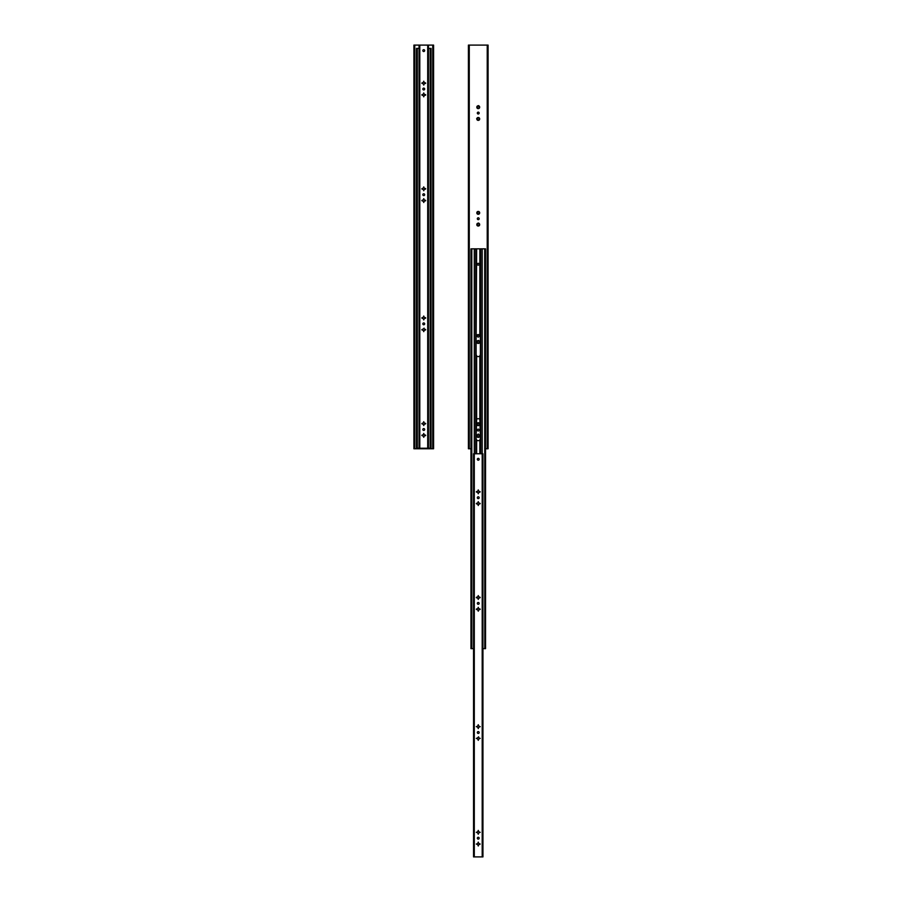 <?xml version="1.0" encoding="UTF-8"?>
<svg xmlns="http://www.w3.org/2000/svg" width="902" height="902" viewBox="0 0 902 902"><rect width="100%" height="100%" fill="white"/><g stroke="black" fill="none" stroke-linecap="round" stroke-linejoin="round"><path stroke-width="1.35" d="M428.45 48.404L430.31 48.404L430.31 448.226L428.45 448.226L428.45 45.1L432.847 45.1L432.847 448.768L414.762 448.768L414.762 45.1L419.047 45.1L419.047 448.226L416.465 448.226L416.465 48.404L419.047 48.404M432.847 448.768L433.58 448.768L433.58 45.1L432.847 45.1M414.649 448.768L414.649 45.1L413.917 45.1L413.917 448.768L414.762 448.768M430.31 48.404L431.043 48.404L431.043 448.226L430.31 448.226M417.198 448.226L417.198 48.404M424.617 424.008L425.699 423.636L424.617 423.275A0.936 0.936 0 0 0 424.12 422.779L423.748 421.685L423.388 422.779A0.936 0.936 0 0 0 422.891 423.275L421.809 423.636L422.891 424.008A0.936 0.936 0 0 0 423.388 424.492L423.748 425.586L424.12 424.492A0.936 0.936 0 0 0 424.617 424.008M424.617 95.274L425.699 94.902L424.617 94.541A0.936 0.936 0 0 0 424.12 94.045L423.748 92.951L423.388 94.045A0.936 0.936 0 0 0 422.891 94.541L421.809 94.902L422.891 95.274A0.936 0.936 0 0 0 423.388 95.759L423.748 96.852L424.12 95.759A0.936 0.936 0 0 0 424.617 95.274M424.617 83.525L425.699 83.164L424.617 82.792A0.936 0.936 0 0 0 424.12 82.307L423.748 81.214L423.388 82.307A0.936 0.936 0 0 0 422.891 82.792L421.809 83.164L422.891 83.525A0.936 0.936 0 0 0 423.388 84.021L423.748 85.115L424.12 84.021A0.936 0.936 0 0 0 424.617 83.525M423.748 88.114A0.913 0.913 0 0 0 422.959 89.49A0.913 0.913 0 0 0 424.549 89.49A0.913 0.913 0 0 0 423.748 88.114M423.748 193.783A0.913 0.913 0 0 0 422.959 195.159A0.913 0.913 0 0 0 424.549 195.159A0.913 0.913 0 0 0 423.748 193.783M424.617 200.932L425.699 200.571L424.617 200.199A0.936 0.936 0 0 0 424.12 199.703L423.748 198.62L423.388 199.703A0.936 0.936 0 0 0 422.891 200.199L421.809 200.571L422.891 200.932A0.936 0.936 0 0 0 423.388 201.428L423.748 202.51L424.12 201.428A0.936 0.936 0 0 0 424.617 200.932M424.617 189.195L425.699 188.822L424.617 188.462A0.936 0.936 0 0 0 424.12 187.966L423.748 186.883L423.388 187.966A0.936 0.936 0 0 0 422.891 188.462L421.809 188.822L422.891 189.195A0.936 0.936 0 0 0 423.388 189.691L423.748 190.773L424.12 189.691A0.936 0.936 0 0 0 424.617 189.195M423.748 49.689A0.913 0.913 0 0 0 422.959 51.064A0.913 0.913 0 0 0 424.549 51.064A0.913 0.913 0 0 0 423.748 49.689M423.748 322.927A0.913 0.913 0 0 0 422.959 324.303A0.913 0.913 0 0 0 424.549 324.303A0.913 0.913 0 0 0 423.748 322.927M424.617 318.338L425.699 317.978L424.617 317.605A0.936 0.936 0 0 0 424.12 317.109L423.748 316.027L423.388 317.109A0.936 0.936 0 0 0 422.891 317.605L421.809 317.978L422.891 318.338A0.936 0.936 0 0 0 423.388 318.834L423.748 319.917L424.12 318.834A0.936 0.936 0 0 0 424.617 318.338M424.617 435.745L425.699 435.373L424.617 435.012A0.936 0.936 0 0 0 424.12 434.516L423.748 433.434L423.388 434.516A0.936 0.936 0 0 0 422.891 435.012L421.809 435.373L422.891 435.745A0.936 0.936 0 0 0 423.388 436.241L423.748 437.323L424.12 436.241A0.936 0.936 0 0 0 424.617 435.745M424.617 330.076L425.699 329.715L424.617 329.343A0.936 0.936 0 0 0 424.12 328.858L424.12 328.136L423.388 328.858A0.936 0.936 0 0 0 422.891 329.343L421.809 329.715L422.891 330.076A0.936 0.936 0 0 0 423.388 330.572L423.748 331.665L424.12 330.572A0.936 0.936 0 0 0 424.617 330.076M428.45 45.1L419.047 45.1M428.45 448.226L419.047 448.226M423.748 428.585A0.913 0.913 0 0 1 424.549 429.961A0.913 0.913 0 0 1 422.959 429.961A0.913 0.913 0 0 1 423.748 428.585M477.88 434.527A1.454 1.454 0 0 0 476.842 435.565L477.383 435.565A0.936 0.936 0 0 1 477.88 435.068L478.252 433.986L478.612 434.527A1.454 1.454 0 0 1 479.65 435.565L479.65 436.297A1.454 1.454 0 0 1 478.612 437.335L477.88 437.335A1.454 1.454 0 0 1 476.842 436.297L476.842 435.565M478.612 223.019L478.612 223.2A1.454 1.454 0 0 1 479.65 224.237L479.65 224.97A1.454 1.454 0 0 1 478.612 226.007L477.88 226.007A1.454 1.454 0 0 1 476.842 224.97L476.842 224.237A1.454 1.454 0 0 1 477.88 223.2L478.612 223.019M476.673 118.568L476.842 118.568A1.454 1.454 0 0 1 477.88 117.531L478.612 117.531A1.454 1.454 0 0 1 479.65 118.568L479.65 119.301A1.454 1.454 0 0 1 478.612 120.338L477.88 120.338A1.454 1.454 0 0 1 476.842 119.301L476.673 118.568M478.612 105.613L478.612 105.793A1.454 1.454 0 0 1 479.65 106.831L479.65 107.564A1.454 1.454 0 0 1 478.612 108.601L477.88 108.601A1.454 1.454 0 0 1 476.842 107.564L476.842 106.831A1.454 1.454 0 0 1 477.88 105.793L478.612 105.613M478.252 112.152A0.913 0.913 0 0 1 479.041 113.528A0.913 0.913 0 0 1 477.451 113.528A0.913 0.913 0 0 1 478.252 112.152M478.252 429.138A0.913 0.913 0 0 0 477.451 430.525A0.913 0.913 0 0 0 479.041 430.525A0.913 0.913 0 0 0 478.252 429.138M470.957 448.768L469.265 448.768L469.265 45.1L488.083 45.1L488.083 448.768L487.351 448.768L487.351 45.1M485.535 448.768L487.238 448.768L487.238 45.1M476.673 423.827L476.842 423.827A1.454 1.454 0 0 1 477.88 422.79L478.612 422.79A1.454 1.454 0 0 1 479.65 423.827L479.65 424.56A1.454 1.454 0 0 1 478.612 425.597L477.88 425.597A1.454 1.454 0 0 1 476.842 424.56L476.673 423.827M478.252 335.217A0.913 0.913 0 0 1 479.041 336.593A0.913 0.913 0 0 1 477.451 336.593A0.913 0.913 0 0 1 478.252 335.217M478.612 340.426L478.612 340.606A1.454 1.454 0 0 1 479.65 341.644L479.65 342.377A1.454 1.454 0 0 1 478.612 343.414L477.88 343.414A1.454 1.454 0 0 1 476.842 342.377L476.842 341.644A1.454 1.454 0 0 1 477.88 340.606L478.612 340.426M478.252 217.81A0.913 0.913 0 0 1 479.041 219.186A0.913 0.913 0 0 1 477.451 219.186A0.913 0.913 0 0 1 478.252 217.81M479.65 213.233L479.65 212.489A1.454 1.454 0 0 0 478.612 211.463L477.88 211.463A1.454 1.454 0 0 0 476.842 212.489L476.842 213.233A1.454 1.454 0 0 0 477.88 214.259L478.612 214.259A1.454 1.454 0 0 0 479.65 213.233L479.109 213.233A0.936 0.936 0 0 1 478.612 213.718L478.612 214.259M476.842 224.97L477.383 224.97A0.936 0.936 0 0 0 477.88 225.466L477.88 226.007M479.65 106.831L479.109 106.831A0.936 0.936 0 0 0 478.612 106.335L478.612 105.793M478.612 108.601L478.612 108.06A0.936 0.936 0 0 0 479.109 107.564L479.65 107.564M476.842 107.564L477.383 107.564A0.936 0.936 0 0 0 477.88 108.06L477.88 108.601M477.88 211.463L477.88 212.004A0.936 0.936 0 0 0 477.383 212.489L476.842 212.489M476.842 213.233L477.383 213.233A0.936 0.936 0 0 0 477.88 213.718L477.88 214.259M479.65 212.489L479.109 212.489A0.936 0.936 0 0 0 478.612 212.004L478.612 211.463M479.65 224.237L479.109 224.237A0.936 0.936 0 0 0 478.612 223.741L478.612 223.2M476.842 342.377L477.383 342.377A0.936 0.936 0 0 0 477.88 342.873L477.88 343.414M477.88 340.606L477.88 341.148A0.936 0.936 0 0 0 477.383 341.644L476.842 341.644M478.612 343.414L478.612 342.873A0.936 0.936 0 0 0 479.109 342.377L479.65 342.377M477.88 223.2L477.88 223.741A0.936 0.936 0 0 0 477.383 224.237L476.842 224.237M476.842 424.56L477.383 424.56A0.936 0.936 0 0 0 477.88 425.056L477.88 425.597M479.65 435.565L479.109 435.565A0.936 0.936 0 0 0 478.612 435.068L478.612 434.527M478.612 425.597L478.612 425.056A0.936 0.936 0 0 0 479.109 424.56L479.65 424.56M476.842 436.297L477.383 436.297A0.936 0.936 0 0 0 477.88 436.793L477.88 437.335M478.612 437.335L478.612 436.793A0.936 0.936 0 0 0 479.109 436.297L479.65 436.297M469.153 448.768L469.153 45.1L468.42 45.1L468.42 448.768L469.265 448.768M479.65 118.568L479.109 118.568A0.936 0.936 0 0 0 478.612 118.072L478.612 117.531M478.612 120.338L478.612 119.797A0.936 0.936 0 0 0 479.109 119.301L479.65 119.301M477.88 117.531L477.88 118.072A0.936 0.936 0 0 0 477.383 118.568L476.842 118.568M476.842 119.301L477.383 119.301A0.936 0.936 0 0 0 477.88 119.797L477.88 120.338M477.88 105.793L477.88 106.335A0.936 0.936 0 0 0 477.383 106.831L476.842 106.831M478.612 226.007L478.612 225.466A0.936 0.936 0 0 0 479.109 224.97L479.65 224.97M479.65 341.644L479.109 341.644A0.936 0.936 0 0 0 478.612 341.148L478.612 340.606M479.65 423.827L479.109 423.827A0.936 0.936 0 0 0 478.612 423.331L478.612 422.79M477.88 422.79L477.88 423.331A0.936 0.936 0 0 0 477.383 423.827L476.842 423.827M473.55 648.651L471.802 648.651L471.802 248.839L470.957 248.839L470.957 648.651L471.69 648.651L471.69 248.839M471.802 248.839L485.535 248.839L485.535 648.651L484.802 648.651L484.802 248.839M480.383 336.243L480.383 354.96A2.199 2.199 0 0 0 480.45 354.407L480.45 336.796A2.199 2.199 0 0 0 480.416 336.378M476.087 354.824A2.199 2.199 0 0 1 476.042 354.407L476.639 355.907A2.199 2.199 0 0 0 479.853 355.907L480.45 354.407M476.042 354.407L476.639 248.839M476.042 438.496L476.639 439.996A2.199 2.199 0 0 0 479.853 439.996L480.45 438.496L479.853 419.385A2.199 2.199 0 0 0 476.639 419.385L476.042 438.496A2.199 2.199 0 0 0 476.087 438.913M476.121 354.96L476.121 336.243A2.199 2.199 0 0 0 476.042 336.796M480.45 336.796L479.853 335.296A2.199 2.199 0 0 0 476.639 335.296M480.383 420.332L480.383 439.048A2.199 2.199 0 0 0 480.45 438.496M476.121 439.048L476.121 420.332A2.199 2.199 0 0 0 476.042 420.884M479.165 264.241A0.913 0.913 0 0 0 478.252 263.328A0.913 0.913 0 0 0 477.327 264.241A0.913 0.913 0 0 0 478.252 265.165A0.913 0.913 0 0 0 479.165 264.241M484.802 648.651L484.701 248.839M482.953 648.651L484.701 648.651M479.109 832.681L480.191 832.321L479.109 831.948A0.936 0.936 0 0 0 478.612 831.452L478.252 830.37L477.88 831.452A0.936 0.936 0 0 0 477.383 831.948L476.301 832.321L477.383 832.681A0.936 0.936 0 0 0 477.88 833.177L478.252 834.26L478.612 833.177A0.936 0.936 0 0 0 479.109 832.681M479.109 503.947L480.191 503.587L479.109 503.215A0.936 0.936 0 0 0 478.612 502.718L478.252 501.636L477.88 502.718A0.936 0.936 0 0 0 477.383 503.215L476.301 503.587L477.383 503.947A0.936 0.936 0 0 0 477.88 504.443L478.252 505.526L478.612 504.443A0.936 0.936 0 0 0 479.109 503.947M479.109 492.21L480.191 491.838L479.109 491.477A0.936 0.936 0 0 0 478.612 490.981L478.252 489.899L477.88 490.981A0.936 0.936 0 0 0 477.383 491.477L476.301 491.838L477.383 492.21A0.936 0.936 0 0 0 477.88 492.706L478.252 493.789L478.612 492.706A0.936 0.936 0 0 0 479.109 492.21M478.252 496.799A0.913 0.913 0 0 0 477.451 498.175A0.913 0.913 0 0 0 479.041 498.175A0.913 0.913 0 0 0 478.252 496.799M478.252 602.457A0.913 0.913 0 0 0 477.451 603.833A0.913 0.913 0 0 0 479.041 603.833A0.913 0.913 0 0 0 478.252 602.457M479.109 609.617L480.191 609.245L479.109 608.884A0.936 0.936 0 0 0 478.612 608.388L478.252 607.305L477.88 608.388A0.936 0.936 0 0 0 477.383 608.884L476.301 609.245L477.383 609.617A0.936 0.936 0 0 0 477.88 610.113L478.252 611.195L478.612 610.113A0.936 0.936 0 0 0 479.109 609.617M479.109 597.879L480.191 597.507L479.109 597.135A0.936 0.936 0 0 0 478.612 596.65L478.252 595.557L477.88 596.65A0.936 0.936 0 0 0 477.383 597.135L476.301 597.507L477.383 597.879A0.936 0.936 0 0 0 477.88 598.364L478.252 599.458L478.612 598.364A0.936 0.936 0 0 0 479.109 597.879M478.252 458.363A0.913 0.913 0 0 0 477.451 459.738A0.913 0.913 0 0 0 479.041 459.738A0.913 0.913 0 0 0 478.252 458.363M478.252 731.601A0.913 0.913 0 0 0 477.451 732.976A0.913 0.913 0 0 0 479.041 732.976A0.913 0.913 0 0 0 478.252 731.601M479.109 727.023L480.191 726.651L479.109 726.29A0.936 0.936 0 0 0 478.612 725.794L478.252 724.701L477.88 725.794A0.936 0.936 0 0 0 477.383 726.29L476.301 726.651L477.383 727.023A0.936 0.936 0 0 0 477.88 727.508L478.252 728.602L478.612 727.508A0.936 0.936 0 0 0 479.109 727.023M479.109 844.43L480.191 844.058L479.109 843.686A0.936 0.936 0 0 0 478.612 843.201L478.252 842.107L477.88 843.201A0.936 0.936 0 0 0 477.383 843.686L476.301 844.058L477.383 844.43A0.936 0.936 0 0 0 477.88 844.915L478.252 846.008L478.612 844.915A0.936 0.936 0 0 0 479.109 844.43M479.109 738.761L480.191 738.388L479.109 738.028A0.936 0.936 0 0 0 478.612 737.532L478.612 736.81L477.88 737.532A0.936 0.936 0 0 0 477.383 738.028L476.301 738.388L477.383 738.761A0.936 0.936 0 0 0 477.88 739.257L478.252 740.339L478.612 739.257A0.936 0.936 0 0 0 479.109 738.761M474.294 856.9L482.953 856.9L482.953 453.774L473.55 453.774L473.55 856.9L474.294 856.9L474.283 248.839M478.252 837.27A0.913 0.913 0 0 1 479.041 838.646A0.913 0.913 0 0 1 477.451 838.646A0.913 0.913 0 0 1 478.252 837.27M432.734 448.768L432.734 45.1M422.147 95.274L422.147 94.541M422.147 83.525L422.147 82.792M422.147 435.745L422.147 435.012M422.147 424.008L422.147 423.275M422.147 330.076L422.147 329.343M422.147 318.338L422.147 317.605M422.147 200.932L422.147 200.199M422.147 189.195L422.147 188.462M425.361 200.932L425.361 200.199M425.361 189.195L425.361 188.462M425.361 330.076L425.361 329.343M425.361 318.338L425.361 317.605M425.361 435.745L425.361 435.012M425.361 424.008L425.361 423.275M425.361 95.274L425.361 94.541M425.361 83.525L425.361 82.792M430.198 448.226L430.198 48.404M417.299 448.226L417.299 48.404M419.802 448.226L419.802 45.1M427.706 448.226L427.706 45.1M475.873 453.774L475.873 248.839M476.639 609.617L476.639 608.884M476.639 597.868L476.639 597.135M476.639 503.947L476.639 503.215M476.639 492.21L476.639 491.477M476.639 453.774L476.639 439.996M476.639 419.385L476.639 355.907M479.853 419.385L479.853 355.907M479.853 453.774L479.853 439.996M479.853 503.947L479.853 503.215M479.853 492.21L479.853 491.477M479.853 609.617L479.853 608.884M479.853 597.868L479.853 597.135M480.631 453.774L480.631 248.839M479.853 335.296L479.853 248.839M482.085 453.774L482.085 248.839M474.407 453.774L474.407 248.839M482.209 453.774L482.209 248.839M482.198 856.9L482.198 453.774"/></g></svg>
